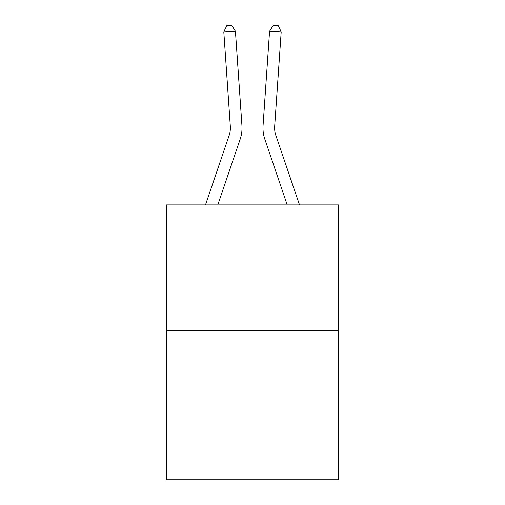 <?xml version="1.0" encoding="UTF-8"?>
<svg xmlns="http://www.w3.org/2000/svg" width="505" height="505" viewBox="0 0 505 505"><rect width="100%" height="100%" fill="white"/><g stroke="black" fill="none" stroke-linecap="round" stroke-linejoin="round"><path stroke-width="0.76" d="M338.678 330.687L338.678 204.91L166.322 204.91L166.322 479.75L338.678 479.75L338.678 330.687L166.322 330.687M241.939 125.556L235.418 31.051L241.939 125.556A34.94 34.94 0 0 1 240.153 139.216L217.788 204.91M205.484 204.91L229.131 135.466A23.293 23.293 0 0 0 230.318 126.357L223.803 31.853L226.871 25.572L231.517 25.25L235.418 31.051L223.803 31.853M299.515 204.91L275.869 135.466A23.293 23.293 0 0 1 274.682 126.357L281.197 31.853L269.582 31.051L263.061 125.556A34.94 34.94 0 0 0 264.847 139.216L287.212 204.91M229.131 135.466A23.293 23.293 0 0 0 230.318 126.357A23.293 23.293 0 0 1 229.131 135.466A23.293 23.293 0 0 0 230.318 126.357A23.293 23.293 0 0 1 229.131 135.466A23.293 23.293 0 0 0 230.318 126.357A23.293 23.293 0 0 1 229.131 135.466A23.293 23.293 0 0 0 230.318 126.357A23.293 23.293 0 0 1 229.131 135.466A23.293 23.293 0 0 0 230.318 126.357A23.293 23.293 0 0 1 229.131 135.466A23.293 23.293 0 0 0 230.318 126.357A23.293 23.293 0 0 1 229.131 135.466A23.293 23.293 0 0 0 230.318 126.357A23.293 23.293 0 0 1 229.131 135.466A23.293 23.293 0 0 0 230.318 126.357A23.293 23.293 0 0 1 229.131 135.466A23.293 23.293 0 0 0 230.318 126.357A23.293 23.293 0 0 1 229.131 135.466A23.293 23.293 0 0 0 230.318 126.357A23.293 23.293 0 0 1 229.131 135.466A23.293 23.293 0 0 0 230.318 126.357A23.293 23.293 0 0 1 229.131 135.466A23.293 23.293 0 0 0 230.318 126.357A23.293 23.293 0 0 1 229.131 135.466A23.293 23.293 0 0 0 230.318 126.357A23.293 23.293 0 0 1 229.131 135.466A23.293 23.293 0 0 0 230.318 126.357A23.293 23.293 0 0 1 229.131 135.466A23.293 23.293 0 0 0 230.318 126.357A23.293 23.293 0 0 1 229.131 135.466A23.293 23.293 0 0 0 230.318 126.357A23.293 23.293 0 0 1 229.131 135.466A23.293 23.293 0 0 0 230.318 126.357A23.293 23.293 0 0 1 229.131 135.466A23.293 23.293 0 0 0 230.318 126.357A23.293 23.293 0 0 1 229.131 135.466A23.293 23.293 0 0 0 230.318 126.357A23.293 23.293 0 0 1 229.131 135.466A23.293 23.293 0 0 0 230.318 126.357A23.293 23.293 0 0 1 229.131 135.466A23.293 23.293 0 0 0 230.318 126.357A23.293 23.293 0 0 1 229.131 135.466A23.293 23.293 0 0 0 230.318 126.357A23.293 23.293 0 0 1 229.131 135.466A23.293 23.293 0 0 0 230.318 126.357A23.293 23.293 0 0 1 229.131 135.466A23.293 23.293 0 0 0 230.318 126.357A23.293 23.293 0 0 1 229.131 135.466A23.293 23.293 0 0 0 230.318 126.357A23.293 23.293 0 0 1 229.131 135.466A23.293 23.293 0 0 0 230.318 126.357A23.293 23.293 0 0 1 229.131 135.466A23.293 23.293 0 0 0 230.318 126.357A23.293 23.293 0 0 1 229.131 135.466A23.293 23.293 0 0 0 230.318 126.357M281.197 31.853L278.129 25.572L273.483 25.25L269.582 31.051L263.061 125.556M275.869 135.466A23.293 23.293 0 0 1 274.682 126.357A23.293 23.293 0 0 0 275.869 135.466A23.293 23.293 0 0 1 274.682 126.357A23.293 23.293 0 0 0 275.869 135.466A23.293 23.293 0 0 1 274.682 126.357A23.293 23.293 0 0 0 275.869 135.466A23.293 23.293 0 0 1 274.682 126.357A23.293 23.293 0 0 0 275.869 135.466A23.293 23.293 0 0 1 274.682 126.357A23.293 23.293 0 0 0 275.869 135.466A23.293 23.293 0 0 1 274.682 126.357A23.293 23.293 0 0 0 275.869 135.466A23.293 23.293 0 0 1 274.682 126.357A23.293 23.293 0 0 0 275.869 135.466A23.293 23.293 0 0 1 274.682 126.357A23.293 23.293 0 0 0 275.869 135.466A23.293 23.293 0 0 1 274.682 126.357A23.293 23.293 0 0 0 275.869 135.466A23.293 23.293 0 0 1 274.682 126.357A23.293 23.293 0 0 0 275.869 135.466A23.293 23.293 0 0 1 274.682 126.357A23.293 23.293 0 0 0 275.869 135.466A23.293 23.293 0 0 1 274.682 126.357A23.293 23.293 0 0 0 275.869 135.466A23.293 23.293 0 0 1 274.682 126.357A23.293 23.293 0 0 0 275.869 135.466A23.293 23.293 0 0 1 274.682 126.357A23.293 23.293 0 0 0 275.869 135.466A23.293 23.293 0 0 1 274.682 126.357A23.293 23.293 0 0 0 275.869 135.466A23.293 23.293 0 0 1 274.682 126.357A23.293 23.293 0 0 0 275.869 135.466A23.293 23.293 0 0 1 274.682 126.357A23.293 23.293 0 0 0 275.869 135.466A23.293 23.293 0 0 1 274.682 126.357A23.293 23.293 0 0 0 275.869 135.466A23.293 23.293 0 0 1 274.682 126.357A23.293 23.293 0 0 0 275.869 135.466A23.293 23.293 0 0 1 274.682 126.357A23.293 23.293 0 0 0 275.869 135.466A23.293 23.293 0 0 1 274.682 126.357A23.293 23.293 0 0 0 275.869 135.466A23.293 23.293 0 0 1 274.682 126.357A23.293 23.293 0 0 0 275.869 135.466A23.293 23.293 0 0 1 274.682 126.357A23.293 23.293 0 0 0 275.869 135.466A23.293 23.293 0 0 1 274.682 126.357A23.293 23.293 0 0 0 275.869 135.466A23.293 23.293 0 0 1 274.682 126.357A23.293 23.293 0 0 0 275.869 135.466A23.293 23.293 0 0 1 274.682 126.357A23.293 23.293 0 0 0 275.869 135.466A23.293 23.293 0 0 1 274.682 126.357A23.293 23.293 0 0 0 275.869 135.466"/></g></svg>

